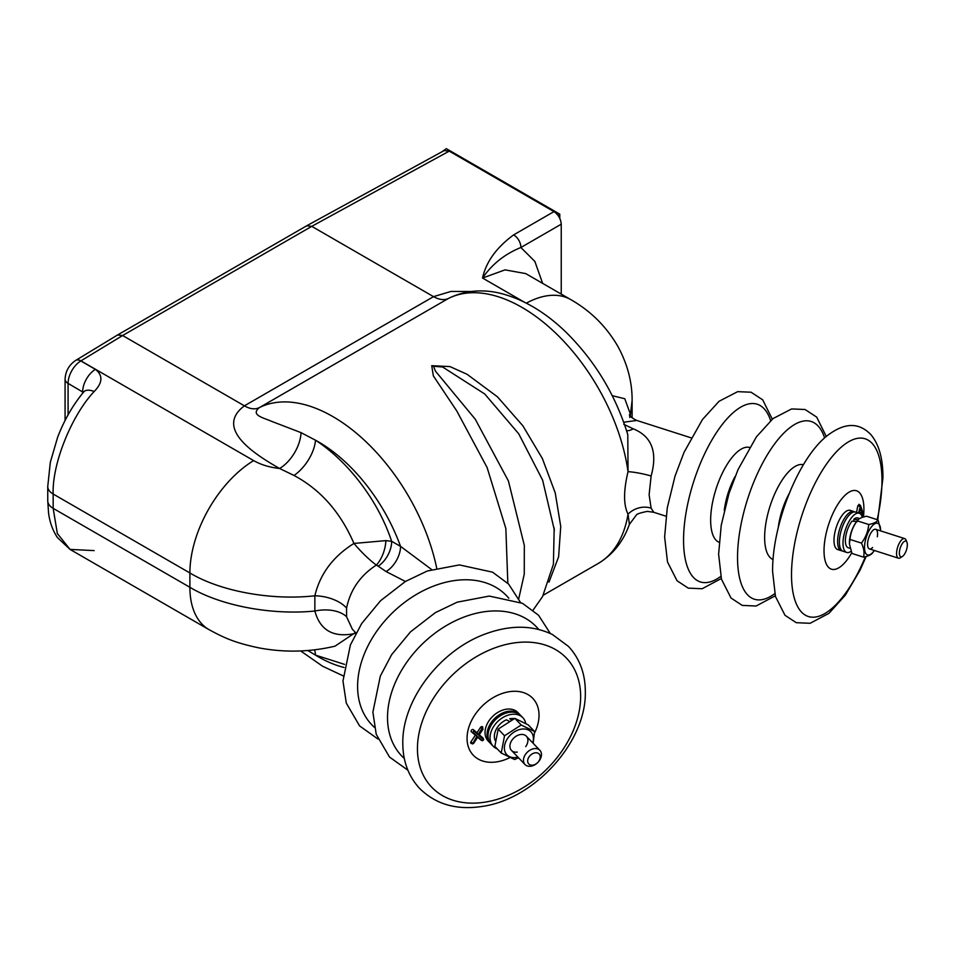 <?xml version="1.0" encoding="UTF-8"?>
<svg xmlns="http://www.w3.org/2000/svg" width="955" height="955" viewBox="0 0 955 955"><rect width="100%" height="100%" fill="white"/><g stroke="black" fill="none" stroke-linecap="round" stroke-linejoin="round"><path stroke-width="1.43" d="M623.806 424.33L633.261 428.831C651.811 436.351 657.768 452.085 651.119 476.008L649.114 494.762L651.119 508.167A20.568 17.632 -24.5 0 0 628.032 514.184C623.448 505.064 623.448 490.894 628.032 471.686A152.239 87.896 -120 0 0 521.967 307.391A152.239 87.896 -120 0 0 448.444 298.449L259.318 407.642C250.162 415.103 263.675 417.836 271.136 421.155L301.052 432.651L315.496 440.207C347.166 460.74 377.929 499.668 391.646 541.318A20.568 12.069 -60.8 0 1 378.18 566.148L376.318 565.085C360.25 575.531 350.342 589.856 346.581 608.06L346.581 616.775L352.407 629.309L356 633.046L353.947 633.702C333.092 637.725 320.056 630.157 314.863 611.021L314.863 595.777C271.53 600.695 220.354 591.348 189.89 572.964L53.17 494.033L53.17 508.358L57.348 533.535L70.049 549.412L94.187 550.605M691.11 437.832L636.782 420.451L623.711 422.217M720.786 576.39A93.292 36.935 -72.3 0 1 683.553 540.208A93.292 36.935 -72.3 0 1 720.046 427.446A93.292 36.935 -72.3 0 1 770.637 420.63M774.768 593.664A93.292 36.935 -72.3 0 1 737.535 557.481A93.292 36.935 -72.3 0 1 774.028 444.72A93.292 36.935 -72.3 0 1 824.619 437.903M865.409 556.705A93.292 36.935 -72.3 0 1 817.396 616.655A93.292 36.935 -72.3 0 1 791.516 574.755A93.292 36.935 -72.3 0 1 836.747 451.464A93.292 36.935 -72.3 0 1 881.978 480.532A93.292 36.935 -72.3 0 1 877.179 519.651M851.717 552.85A41.149 16.283 -72.3 0 1 824.022 550.737A41.149 16.283 -72.3 0 1 843.969 496.361A41.149 16.283 -72.3 0 1 863.917 509.182A41.149 16.283 -72.3 0 1 863.439 517.013M854.689 511.94A20.568 8.141 107.7 0 0 853.842 511.51A20.568 8.141 107.7 0 0 843.265 520.427A20.568 8.141 107.7 0 0 837.595 541.497A20.568 8.141 107.7 0 0 841.295 550.701A20.568 8.141 107.7 0 0 842.238 550.856M853.842 511.51L850.237 510.364A20.568 8.141 107.7 0 0 839.672 519.269A20.568 8.141 107.7 0 0 833.99 540.339A20.568 8.141 107.7 0 0 837.702 549.555L841.295 550.701M507.833 583.254L505.852 528.521L487.122 467.568L456.741 410.901L433.343 375.876L431.732 365.693L449.972 366.589L467.091 374.288L497.471 396.838L522.863 425.787L542.38 458.567L555.237 492.923L560.74 526.456L558.603 556.861L548.97 582.156M554.401 530.276L542.619 480.174L518.72 433.797L484.758 393.997L442.619 367.007L433.498 366.266L435.468 371.137L475.268 419.221L508.43 481.022L524.319 545.401L524.259 574.158L518.756 598.69M431.636 569.538L400.551 546.367A20.568 11.89 -60.1 0 1 386.071 571.544L405.409 581.476M386.071 571.544L378.18 566.148M314.601 649.83A30.858 19.267 -64.4 0 1 315.496 655.118L307.82 650.51M508.812 598.26A93.292 66.623 136.2 0 0 417.084 594.034A93.292 66.623 136.2 0 0 357.6 686.394A93.292 66.623 136.2 0 0 374.396 727.316M538.727 629.429A93.292 66.623 136.2 0 0 447 625.203A93.292 66.623 136.2 0 0 387.515 717.563A93.292 66.623 136.2 0 0 404.311 758.485M417.442 748.732A93.292 66.623 136.2 0 0 499.035 798.798A93.292 66.623 136.2 0 0 580.64 696.505A93.292 66.623 136.2 0 0 499.035 646.44A93.292 66.623 136.2 0 0 417.442 748.732M509.827 757.613A41.149 29.378 -43.8 0 1 467.055 738.299A41.149 29.378 -43.8 0 1 503.046 693.187A41.149 29.378 -43.8 0 1 539.026 715.271A41.149 29.378 -43.8 0 1 534.537 732.974M490.715 743.611A20.568 14.695 -43.8 0 1 490.202 743.109A20.568 14.695 -43.8 0 1 487.038 734.622A20.568 14.695 -43.8 0 1 499.716 714.519A20.568 14.695 -43.8 0 1 519.878 714.615A20.568 14.695 -43.8 0 1 520.356 715.152M519.878 714.615L517.885 712.537A20.568 14.695 136.2 0 0 497.722 712.442A20.568 14.695 136.2 0 0 485.045 732.545A20.568 14.695 136.2 0 0 488.208 741.032L490.202 743.109M346.581 608.06A30.858 17.095 -170.6 0 0 314.863 595.777C320.056 573.919 333.092 556.479 353.947 543.443C340.505 512.298 320.522 489.64 294.021 475.459L279.6 468.499C253.218 453.53 214.672 428.115 244.408 405.827C250.019 409.074 254.985 409.683 259.306 407.642M471.078 291.49L450.999 291.43L433.522 296.647L244.408 405.827L122.634 335.527L311.76 226.347L306.651 225.81L444.159 150.58L449.232 151.129L311.76 226.347L433.522 296.647C439.3 299.822 444.266 300.431 448.444 298.449L449.125 298.091C469.717 288.243 489.617 290.153 503.739 294.212C525.429 300.443 546.057 312.989 565.635 331.839C594.822 360.596 615.545 394.857 627.781 434.632L628.032 471.686A20.568 3.223 12.5 0 1 651.119 476.008M481.965 728.605L480.532 727.388L476.951 732.783L473.37 729.68A1.444 1.039 136.2 0 0 471.376 731.781L475.339 735.219L470.922 741.868A1.444 1.039 136.2 0 0 471.149 743.467L473.489 743.551L477.954 736.83L482.538 740.77L483.672 739.695L478.861 735.446L483.099 729.071L481.965 728.605L477.954 734.658L476.951 732.783M477.954 734.658L473.931 731.172L472.809 732.366L477.034 736.03L472.486 743.993M483.242 738.728A1.444 1.039 136.2 0 0 482.979 738.012L479.291 734.813M477.667 737.248L480.986 740.113A1.444 1.039 136.2 0 0 481.463 740.304M477.034 736.03L475.339 735.219M482.562 728.164A1.444 1.039 136.2 0 0 480.532 727.388M83.36 392.386L68.08 383.397L68.08 414.828M94.187 391.502A18.515 8.607 -140 0 0 83.777 391.884L83.777 391.884C72.986 404.872 64.272 419.973 57.646 437.211L50.317 462.304L47.75 486.477A18.515 10.684 180 0 0 53.17 494.033C51.964 464.202 71.422 415.556 94.187 391.502C102.71 382.752 103.116 375.363 95.393 369.358A18.515 10.696 120 0 0 82.667 391.813L82.667 393.233M334.93 646.189L334.978 646.177C309.85 652.122 284.471 652.683 258.877 647.872C234.464 642.703 224.329 637.916 209.061 629.667A92.575 53.456 -60 0 1 189.89 587.289L189.89 572.964A92.575 53.456 -60 0 1 253.636 460.596L80.924 360.871A10.29 5.778 -121.3 0 0 75.767 360.369L117.525 335.002L122.634 335.527L80.924 360.871A92.575 53.456 120 0 0 80.817 360.942A10.29 5.766 -121.4 0 0 75.66 360.429C69.035 364.953 65.501 371.209 65.071 379.195A10.29 5.933 180 0 0 68.08 383.397A18.515 10.696 120 0 1 80.817 360.942L95.393 369.358M47.75 486.477L47.75 500.802A18.515 10.684 180 0 0 53.17 508.358L189.89 587.289C220.354 605.661 271.53 615.378 314.863 611.021A30.858 18.205 170.3 0 1 346.581 616.775M334.99 646.177L355.475 632.497M344.588 664.394L315.496 655.118A131.671 76.018 -120 0 0 318.302 656.789A131.671 76.018 -120 0 0 344.051 667.461M385.856 540.625L353.947 543.443C361.42 552.241 368.869 559.451 376.318 565.085A20.568 9.347 108 0 0 385.856 540.625L391.646 541.318L400.551 546.367A131.671 76.018 -120 0 0 315.496 440.207A30.858 16.247 124 0 1 294.021 475.459M253.636 460.596C260.93 464.739 269.585 467.377 279.6 468.499A30.858 18.002 120.6 0 0 301.052 432.651M306.651 225.81L117.525 335.002M449.232 151.129L553.972 211.604C558.353 214.672 560.776 218.862 561.242 224.198L561.242 294.116M561.242 224.198L520.881 247.5A10.29 6.243 -120 0 0 513.611 234.906L553.972 211.604M526.348 303.153A92.575 53.456 -60 0 1 570.768 299.607L525.692 273.584L505.04 269.871L482.538 278.036C486.071 261.921 496.433 247.548 513.611 234.906M542.631 283.372L534.86 261.395L520.881 247.5C504.813 254.018 492.04 264.189 482.538 278.036L523.985 301.959M632.055 417.824L632.115 415.437L632.091 417.86M632.115 400.36L630.288 415.938M612.262 395.692L624.773 398.736L630.24 413.694A30.858 21.07 178.3 0 0 629.942 415.425M628.032 514.184L629.405 524.355C623.293 541.604 612.859 554.664 598.093 563.546A152.239 87.896 -120 0 0 628.032 514.184M629.858 417.49L629.488 414.565C630.073 416.452 632.508 418.409 636.782 420.451M859.297 512.799L859.464 511.928M860.765 514.232L861.888 513.062L859.631 512.441M861.888 513.062L860.228 508L859.214 513.229M861.338 514.984L862.222 514.065L862.807 515.533L863.38 514.1L860.515 505.482L858.569 513.026M859.082 504.538L857.781 505.887L856.516 512.369M666.029 516.213L653.745 512.286L651.119 508.167M633.261 428.831A20.568 11.89 -60.1 0 1 626.611 430.777M540.148 758.115A7.198 5.145 136.2 0 0 535.146 752.838A7.198 5.145 136.2 0 0 527.781 759.87A7.198 5.145 136.2 0 0 532.783 765.146A7.198 5.145 136.2 0 0 540.148 758.115M523.627 758.688A10.29 7.342 -43.8 0 1 530.622 749.806A10.29 7.342 -43.8 0 1 539.885 750.308A10.29 7.342 -43.8 0 1 541.306 756.181A10.29 7.342 -43.8 0 1 534.311 765.062A10.29 7.342 -43.8 0 1 525.047 764.561A10.29 7.342 -43.8 0 1 523.627 758.688M862.341 517.359A20.568 8.141 107.7 0 0 859.237 513.241L855.632 512.095A20.568 8.141 107.7 0 0 849.365 514.888A20.568 8.141 107.7 0 0 839.958 535.874A20.568 8.141 107.7 0 0 843.098 551.274L846.691 552.432A20.568 8.141 107.7 0 0 851.072 551.298M859.237 513.241A20.568 8.141 107.7 0 0 852.958 516.034A20.568 8.141 107.7 0 0 843.563 537.032A20.568 8.141 107.7 0 0 846.691 552.432M858.103 519.783L853.889 519.198L853.889 521.251M850.093 548.337L848.195 547.728A15.638 6.184 107.7 0 1 845.676 536.913A15.638 6.184 107.7 0 1 852.039 521.132L857.447 521.526M859.679 518.565L857.733 517.944A15.638 6.184 107.7 0 0 853.889 519.198M849.437 543.717A16.617 6.578 -72.3 0 1 849.413 543.3A16.617 6.578 -72.3 0 1 849.807 538.035A16.617 6.578 -72.3 0 1 856.158 522.254L857.244 520.833C853.03 526.444 850.607 532.639 849.962 539.432L861.458 543.109C863.929 548.349 864.609 553.029 863.487 557.135C868.37 556.192 871.473 554.664 872.786 552.563M868.752 524.51L857.244 520.833C858.545 518.732 861.649 517.204 866.555 516.249L878.051 519.938C876.738 522.039 873.634 523.567 868.752 524.51C868.119 531.267 865.696 537.474 861.458 543.109M874.362 550.486A16.617 6.578 -72.3 0 1 873.885 551.131A16.617 6.578 -72.3 0 1 864.92 542.882A16.617 6.578 -72.3 0 1 873.646 524.546A16.617 6.578 -72.3 0 1 880.617 530.085A16.617 6.578 -72.3 0 1 880.629 530.885M877.323 536.782A10.29 4.071 107.7 0 0 874.123 529.512A10.29 4.071 107.7 0 0 867.832 541.449A10.29 4.071 107.7 0 0 872.595 547.502M880.617 530.085L878.051 519.938M849.962 539.432L849.437 544.075L851.991 553.458L863.487 557.135M525.763 723.472A20.568 14.695 136.2 0 0 522.874 717.73L520.881 715.653A20.568 14.695 136.2 0 0 506.031 713.11A20.568 14.695 136.2 0 0 490.118 727.173A20.568 14.695 136.2 0 0 491.192 744.148L493.186 746.225A20.568 14.695 136.2 0 0 497.245 748.875M522.874 717.73A20.568 14.695 136.2 0 0 508.024 715.188A20.568 14.695 136.2 0 0 492.112 729.25A20.568 14.695 136.2 0 0 493.186 746.225M495.215 740.531A15.638 11.162 136.2 0 1 506.353 719.843L508.955 721.073M514.22 718.614A15.638 11.162 136.2 0 0 509.707 718.781L511.534 719.795M533.153 743.288L534.573 731.506L528.211 724.869L514.841 718.363L498.164 729.119L494.845 746.38L501.22 753.018L514.59 759.512L518.541 757.781M517.932 757.148A16.617 11.866 -43.8 0 1 505.493 752.827A16.617 11.866 -43.8 0 1 507.905 737.964A16.617 11.866 -43.8 0 1 525.954 729.19A16.617 11.866 -43.8 0 1 532.771 742.906M534.573 731.506L521.215 725.012L504.538 735.768L501.22 753.018M525.716 746.619A10.29 7.342 136.2 0 0 524.784 735.064A10.29 7.342 136.2 0 0 512.095 739.994A10.29 7.342 136.2 0 0 510.412 748.816A10.29 7.342 136.2 0 0 517.288 752.086M498.164 729.119L504.538 735.768M514.841 718.363L521.215 725.012M557.923 215.233L559.785 214.159L446.319 148.658L441.95 151.785M559.785 218.313L559.785 214.159M899.443 554.413A8.225 3.259 107.7 0 0 902.415 556.455A8.225 3.259 107.7 0 0 907.25 543.502A8.225 3.259 107.7 0 0 906.952 542.321A8.225 3.259 107.7 0 0 902.069 543.932A8.225 3.259 107.7 0 0 899.443 554.413M902.415 556.455L900.386 557.756A10.29 4.071 -72.3 0 1 898.416 558.186A10.29 4.071 -72.3 0 1 896.673 555.201A10.29 4.071 -72.3 0 1 898.942 543.932A10.29 4.071 -72.3 0 1 904.683 538.584A10.29 4.071 -72.3 0 1 906.044 540.076L906.952 542.321M719.103 542.285A49.827 19.721 -72.3 0 1 710.651 520.177A49.827 19.721 -72.3 0 1 724.093 469.717A49.827 19.721 -72.3 0 1 749.46 447.418M724.272 510.4A41.149 16.283 -72.3 0 1 735.159 476.39M773.084 559.558A49.827 19.721 -72.3 0 1 764.633 537.45A49.827 19.721 -72.3 0 1 778.074 486.99A49.827 19.721 -72.3 0 1 803.442 464.691M778.253 527.673A41.149 16.283 -72.3 0 1 789.14 493.663M259.318 407.642A152.239 87.896 60 0 1 332.853 416.583A152.239 87.896 60 0 1 436.698 568.082M431.732 365.693A20.568 14.492 -136.4 0 0 433.498 366.266M483.54 739.504L482.979 738.012M482.418 740.698L480.986 740.113M472.355 743.086L470.922 741.868M472.809 732.366L471.376 731.781M473.931 731.172L473.37 729.68M862.652 515.378L861.541 515.33M859.858 506.365L857.781 505.887M772.297 419.185L762.711 399.847L751.072 392.219L737.654 391.657L719.055 401.291L702.45 419.543L684.078 452.252L675.018 476.175L667.259 507.917L664.632 536.973L667.497 561.958L677.035 580.747L688.28 588.137L702.152 588.746L721.3 578.527M826.278 436.459L816.692 417.12L805.053 409.492L791.635 408.931L773.037 418.577L756.432 436.817L738.06 469.526L728.999 493.449L721.24 525.19L718.614 554.246L721.479 579.231L731.017 598.021L742.262 605.41L756.133 606.019L775.281 595.801M877.764 519.842L882.933 478.025C883.089 458.722 878.994 444.182 870.674 434.394C860.419 424.08 846.906 420.546 827.018 435.85C797.986 458.758 772.094 525.095 772.595 571.52L775.46 596.505L784.998 615.295L796.243 622.684L810.115 623.293L828.964 613.337L845.378 595.096L859.978 570.314L866.149 556.502M543.347 595.144L598.093 563.546M533.033 610.15L542.547 596.612L553.423 564.178L554.187 527.972M343.12 675.842L322.563 666.208L300.658 650.952M520.391 602.319L508.633 584.09L492.553 572.164L459.379 564.918L427.267 571.018L405.457 581.452L380.568 600.707L361.706 623.508L350.401 644.935L342.964 681.022L346.307 703.143L359.605 725.919L377.965 739.051M550.307 633.487L538.56 615.259L522.481 603.321L489.294 596.075L457.182 602.175L435.373 612.621L410.483 631.876L391.622 654.676L380.317 676.104L372.88 712.179L376.234 734.311L389.533 757.076L407.892 770.219M402.807 743.348C402.867 761.195 408.418 776.152 419.448 788.245C435.695 804.432 456.812 810.461 482.776 806.342C535.015 798.834 586.645 741.534 585.32 691.527C585.26 673.562 579.637 658.532 568.488 646.416L552.396 634.49C532.926 625.227 511.164 624.845 487.11 633.344C441.186 649.054 401.936 699.526 402.807 743.348M483.672 739.695L483.194 738.346M482.538 740.77L481.213 740.244M209.061 629.667L70.049 549.412L57.455 537.593C52.68 530.407 49.708 522.146 48.538 512.823L47.75 500.802M65.071 420.475L65.071 379.195M570.768 299.607C590.763 311.008 606.52 326.682 618.016 346.653C627.519 364.225 632.222 382.155 632.115 400.467L632.115 415.437M862.807 515.533L861.661 515.545M860.515 505.482L858.939 504.312M653.745 512.286L647.311 511.391C640.089 512.847 636.388 514.136 636.197 515.246L629.405 524.355M526.324 736.186L539.885 750.308M511.486 750.427L525.047 764.561M873.885 551.131L872.572 552.873M849.413 543.3L849.437 544.075M898.416 558.186L869.444 548.91M904.683 538.584L875.711 529.321"/></g></svg>
